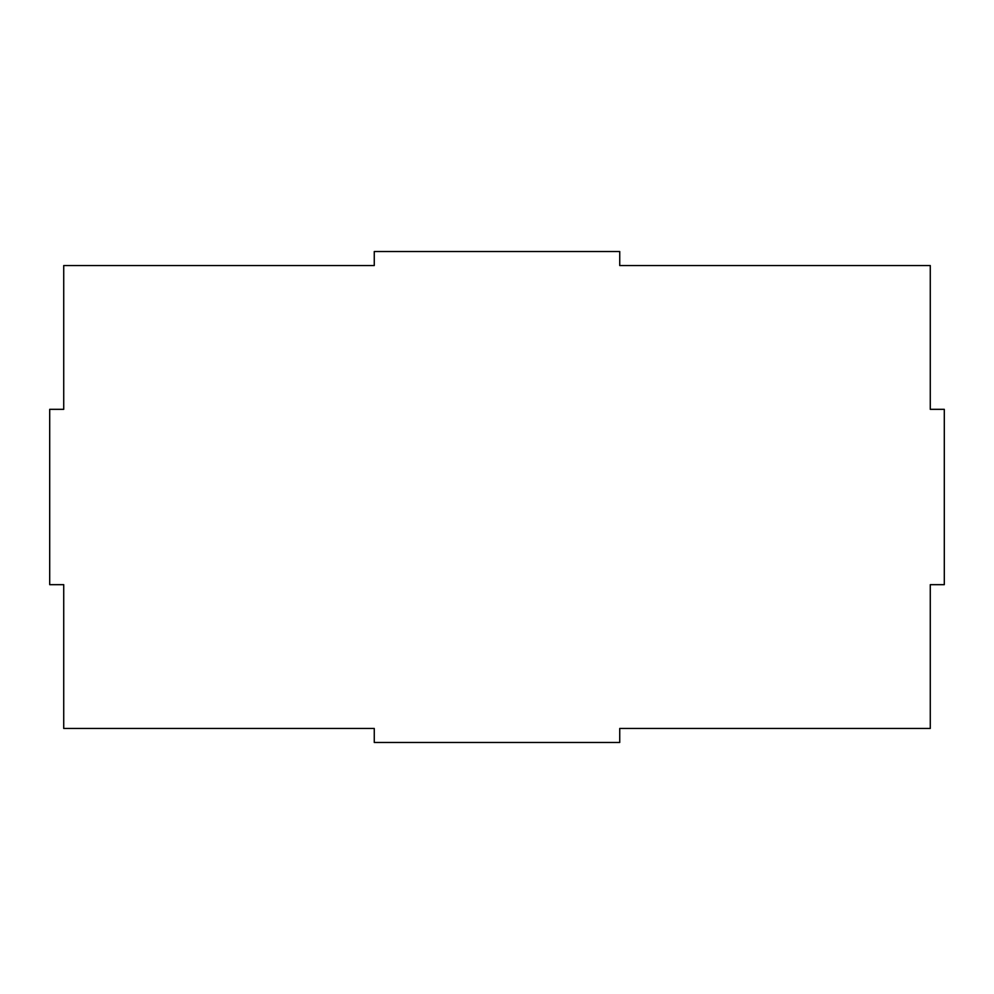 <?xml version="1.0" encoding="UTF-8"?>
<svg xmlns="http://www.w3.org/2000/svg" width="994" height="994" viewBox="0 0 994 994"><rect width="100%" height="100%" fill="white"/><g stroke="black" fill="none" stroke-linecap="round" stroke-linejoin="round"><path stroke-width="1.49" d="M619.734 728.453L619.734 742.481L374.266 742.481L374.266 728.453L63.728 728.453L63.728 584.671L49.7 584.671L49.7 409.329L63.728 409.329L63.728 265.547L374.266 265.547L374.266 251.519L619.734 251.519L619.734 265.547L930.272 265.547L930.272 409.329L944.3 409.329L944.3 584.671L930.272 584.671L930.272 728.453L619.734 728.453"/></g></svg>
